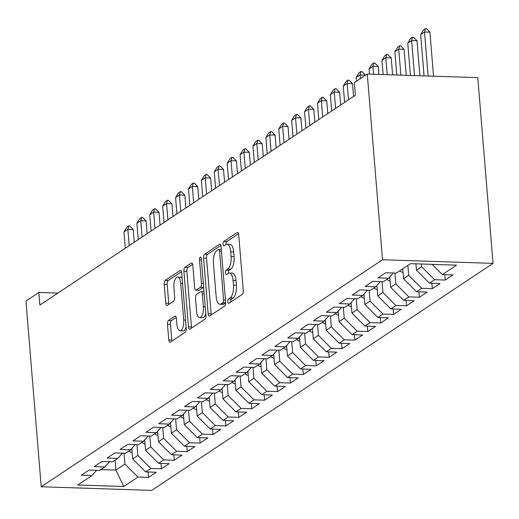 <?xml version="1.0" encoding="UTF-8"?>
<svg xmlns="http://www.w3.org/2000/svg" width="519" height="519" viewBox="0 0 519 519"><rect width="100%" height="100%" fill="white"/><g stroke="black" fill="none" stroke-linecap="round" stroke-linejoin="round"><path stroke-width="0.78" d="M227.757 301.701A2.245 0.902 -88.1 0 0 228.568 303.356A2.245 0.902 -88.1 0 0 228.821 303.278L242.269 294.331A3.205 1.291 -88.1 0 0 243.281 290.393L238.714 234.783A3.205 1.291 -88.1 0 0 237.553 232.421A3.205 1.291 -88.1 0 0 237.189 232.531L223.741 241.484A2.245 0.902 -88.1 0 0 223.034 244.235A2.245 0.902 -88.1 0 0 223.845 245.889A2.245 0.902 -88.1 0 0 224.098 245.805L225.836 244.65A10.25 4.12 -88.1 0 1 226.985 244.287A10.25 4.12 -88.1 0 1 230.702 251.845L231.078 256.477A10.25 4.12 -88.1 0 1 227.841 269.056L226.102 270.217A2.245 0.902 -88.1 0 0 225.395 272.968A2.245 0.902 -88.1 0 0 226.206 274.622A2.245 0.902 -88.1 0 0 226.459 274.545L228.198 273.383A10.25 4.12 -88.1 0 1 229.346 273.026A10.25 4.12 -88.1 0 1 233.063 280.578L233.446 285.21A10.25 4.12 -88.1 0 1 230.202 297.789L228.464 298.95A2.245 0.902 -88.1 0 0 227.757 301.701M229.346 273.026L232.337 273.124A10.25 4.12 -88.1 0 1 236.048 280.675L236.43 285.307A10.25 4.12 -88.1 0 1 233.193 297.893L231.448 299.048A2.245 0.902 -88.1 0 0 230.741 301.798A2.245 0.902 -88.1 0 0 230.76 301.987M238.532 233.725L226.725 241.582A2.245 0.902 -88.1 0 0 226.018 244.332A2.245 0.902 -88.1 0 0 226.037 244.527M226.985 244.287L229.969 244.391A10.25 4.12 -88.1 0 1 233.686 251.942L234.069 256.574A10.25 4.12 -88.1 0 1 230.832 269.153L229.087 270.315A2.245 0.902 -88.1 0 0 228.379 273.065A2.245 0.902 -88.1 0 0 228.399 273.26M168.5 320.424A3.205 1.291 -88.1 0 0 167.488 324.356L168.772 339.958A3.205 1.291 -88.1 0 0 169.934 342.313A3.205 1.291 -88.1 0 0 170.29 342.203L185.231 332.264A3.205 1.291 -88.1 0 0 186.243 328.332L181.676 272.722A3.205 1.291 -88.1 0 0 180.515 270.36A3.205 1.291 -88.1 0 0 180.151 270.47L165.211 280.409A3.205 1.291 -88.1 0 0 164.199 284.341L165.749 303.187A3.205 1.291 -88.1 0 0 166.91 305.548A3.205 1.291 -88.1 0 0 167.267 305.438L173.664 301.182A3.205 1.291 -88.1 0 0 174.676 297.251L173.91 287.902A8.57 3.445 -88.1 0 1 177.576 277.088A8.57 3.445 -88.1 0 1 180.683 283.4L183.694 320.015A8.57 3.445 -88.1 0 1 180.022 330.83A8.57 3.445 -88.1 0 1 176.921 324.518L176.415 318.413A3.205 1.291 -88.1 0 0 175.253 316.058A3.205 1.291 -88.1 0 0 174.897 316.168L168.5 320.424L171.491 320.521A3.205 1.291 -88.1 0 0 170.479 324.453L171.763 340.055A3.205 1.291 -88.1 0 0 171.938 341.113M39.885 305.062L355.392 95.204L354.36 82.612L367.257 74.035L382.529 259.753L41.222 486.764L25.95 301.046L38.847 292.469L39.885 305.062M208.151 313.768A3.205 1.291 -88.1 0 0 209.313 316.123A3.205 1.291 -88.1 0 0 209.67 316.013L224.61 306.074A3.205 1.291 -88.1 0 0 225.622 302.142L221.049 246.531A3.205 1.291 -88.1 0 0 219.887 244.17A3.205 1.291 -88.1 0 0 219.531 244.28L204.59 254.219A3.205 1.291 -88.1 0 0 203.578 258.151L208.151 313.768L211.136 313.865A3.205 1.291 -88.1 0 0 211.311 314.923M204.921 319.172L189.98 329.111A3.205 1.291 -88.1 0 1 189.623 329.221A3.205 1.291 -88.1 0 1 188.462 326.86L183.888 271.249A3.205 1.291 -88.1 0 1 184.9 267.317L191.297 263.062A3.205 1.291 -88.1 0 1 191.654 262.951A3.205 1.291 -88.1 0 1 192.815 265.306L194.67 287.863A3.205 1.291 -88.1 0 0 195.832 290.225A3.205 1.291 -88.1 0 0 196.188 290.115L200.431 287.292A3.205 1.291 -88.1 0 0 201.443 283.361L199.51 259.876A2.245 0.902 -88.1 0 1 200.47 257.048A2.245 0.902 -88.1 0 1 201.288 258.696L205.933 315.241A3.205 1.291 -88.1 0 1 204.921 319.172M382.529 259.753L493.05 263.367L151.743 490.384L41.222 486.764M444.764 274.661L445.211 280.078L452.951 274.927L442.344 274.583L456.532 265.144L410.529 263.639L396.341 273.078L385.74 272.728L378.001 277.879L388.601 278.223L383.444 281.655L372.837 281.311L365.097 286.456L375.704 286.806L370.547 290.238L359.939 289.887L352.2 295.039L362.807 295.382L357.643 298.814L347.042 298.47L339.303 303.615L349.903 303.959L344.746 307.391L334.139 307.047L326.399 312.191L337.006 312.542L331.849 315.974L321.242 315.623L313.502 320.774L324.109 321.118L318.945 324.55L308.344 324.206L300.605 329.351L311.205 329.701L306.048 333.133L295.447 332.783L287.708 337.934L298.308 338.278L293.151 341.71L282.544 341.366L274.804 346.51L285.411 346.861L280.254 350.293L269.646 349.942L261.907 355.093L272.514 355.437L267.35 358.869L256.749 358.525L249.01 363.67L259.61 364.02L254.453 367.452L243.846 367.102L236.106 372.253L246.713 372.597L241.556 376.028L230.949 375.685L223.209 380.829L233.816 381.18L228.652 384.611L218.051 384.261L210.312 389.412L220.912 389.756L215.755 393.188L205.154 392.844L197.415 397.989L208.015 398.339L202.858 401.771L192.251 401.421L184.511 406.572L195.118 406.915L189.96 410.347L179.353 409.997L171.614 415.148L182.221 415.492L177.057 418.924L166.456 418.58L158.717 423.725L169.317 424.075L164.16 427.507L153.553 427.156L145.813 432.308L156.42 432.651L151.263 436.083L140.655 435.739L132.916 440.884L143.523 441.234L138.359 444.666L127.758 444.316L120.019 449.467L130.619 449.811L125.462 453.243L114.861 452.899L107.122 458.043L117.722 458.394L112.565 461.826L101.958 461.475L94.218 466.626L104.825 466.97L99.667 470.402L89.06 470.058L81.321 475.203L91.928 475.553L96.618 470.305M445.211 280.078L434.604 279.728L429.447 283.16L416.459 270.178L415.94 263.814M431.866 283.238L432.308 288.655L440.047 283.51L429.447 283.16M432.308 288.655L421.707 288.311L416.543 291.743L403.561 278.761L402.744 268.816M418.963 291.821L419.41 297.238L427.15 292.087L416.543 291.743M419.41 297.238L408.803 296.887L403.646 300.319L390.664 287.338L389.801 276.88M406.066 300.397L406.513 305.814L414.253 300.67L403.646 300.319M406.513 305.814L395.906 305.47L390.749 308.902L377.761 295.914L376.904 285.463M393.168 308.98L393.61 314.397L401.349 309.246L390.749 308.902M393.61 314.397L383.009 314.047L377.851 317.479L364.863 304.497L364.007 294.039M380.271 317.557L380.712 322.974L388.452 317.829L377.851 317.479M380.712 322.974L370.112 322.623L364.948 326.055L351.966 313.074L351.104 302.622M367.368 326.14L367.815 331.55L375.555 326.406L364.948 326.055M367.815 331.55L357.208 331.206L352.051 334.638L339.069 321.657L338.206 311.199M354.471 334.716L354.918 340.133L362.658 334.982L352.051 334.638M354.918 340.133L344.311 339.783L339.154 343.215L326.166 330.233L325.309 319.775M341.573 343.299L342.015 348.71L349.754 343.565L339.154 343.215M342.015 348.71L331.414 348.366L326.25 351.798L313.268 338.816L312.412 328.358M328.67 351.876L329.117 357.293L336.857 352.142L326.25 351.798M329.117 357.293L318.51 356.942L313.353 360.374L300.371 347.393L299.508 336.935M315.773 360.458L316.22 365.869L323.96 360.724L313.353 360.374M316.22 365.869L305.613 365.525L300.456 368.957L287.468 355.976L286.611 345.518M302.875 369.035L303.317 374.452L311.056 369.301L300.456 368.957M303.317 374.452L292.716 374.102L287.558 377.534L274.57 364.552L273.714 354.094M289.978 377.611L290.419 383.028L298.159 377.884L287.558 377.534M290.419 383.028L279.819 382.685L274.655 386.117L261.673 373.135L260.81 362.677M277.075 386.194L277.522 391.611L285.262 386.46L274.655 386.117M277.522 391.611L266.915 391.261L261.758 394.693L248.776 381.712L247.913 371.254M264.177 394.771L264.625 400.188L272.365 395.043L261.758 394.693M264.625 400.188L254.018 399.844L248.861 403.276L235.873 390.294L235.016 379.837M251.28 403.354L251.721 408.771L259.461 403.62L248.861 403.276M251.721 408.771L241.121 408.421L235.957 411.852L222.975 398.871L222.119 388.413M238.377 411.93L238.824 417.347L246.564 412.203L235.957 411.852M238.824 417.347L228.217 417.004L223.06 420.435L210.078 407.447L209.215 396.996M225.48 420.513L225.927 425.93L233.667 420.779L223.06 420.435M225.927 425.93L215.32 425.58L210.163 429.012L197.181 416.03L196.318 405.573M212.582 429.09L213.024 434.507L220.763 429.362L210.163 429.012M213.024 434.507L202.423 434.156L197.265 437.588L184.277 424.607L183.421 414.156M199.685 437.673L200.126 443.083L207.866 437.939L197.265 437.588M200.126 443.083L189.526 442.739L184.362 446.171L171.38 433.19L170.517 422.732M186.782 446.249L187.229 451.666L194.969 446.515L184.362 446.171M187.229 451.666L176.622 451.316L171.465 454.748L158.483 441.766L157.62 431.308M173.884 454.832L174.332 460.243L182.072 455.098L171.465 454.748M174.332 460.243L163.725 459.899L158.567 463.331L145.58 450.349L144.723 439.891M160.987 463.409L161.428 468.826L169.168 463.675L158.567 463.331M161.428 468.826L150.828 468.475L145.664 471.907L132.682 458.926L131.826 448.468M148.084 471.992L148.531 477.402L156.271 472.258L145.664 471.907M148.531 477.402L137.924 477.058L123.736 486.498L77.733 484.986L91.928 475.553M104.825 466.97L109.515 461.722M115.095 460.139L115.912 470.078L124.943 464.077L124.047 453.197M137.924 477.058L124.943 464.077M123.736 486.498L115.912 470.078L100.887 469.591M117.722 458.394L122.419 453.145M132.682 458.926L137.84 455.494L136.951 444.621M150.828 468.475L137.84 455.494M130.619 449.811L135.316 444.562M145.58 450.349L150.744 446.917L149.848 436.038M163.725 459.899L150.744 446.917M143.523 441.234L148.213 435.986M158.483 441.766L163.641 438.334L162.745 427.461M176.622 451.316L163.641 438.334M156.42 432.651L161.117 427.409M171.38 433.19L176.538 429.758L175.643 418.878M189.526 442.739L176.538 429.758M169.317 424.075L174.014 418.827M184.277 424.607L189.441 421.175L188.546 410.302M202.423 434.156L189.441 421.175M182.221 415.492L186.911 410.25M197.181 416.03L202.339 412.599L201.443 401.719M215.32 425.58L202.339 412.599M195.118 406.915L199.809 401.667M210.078 407.447L215.236 404.016L214.341 393.143M228.217 417.004L215.236 404.016M208.015 398.339L212.712 393.091M222.975 398.871L228.133 395.439L227.244 384.56M241.121 408.421L228.133 395.439M220.912 389.756L225.609 384.508M235.873 390.294L241.037 386.863L240.141 375.983M254.018 399.844L241.037 386.863M233.816 381.18L238.506 375.931M248.776 381.712L253.934 378.28L253.038 367.407M266.915 391.261L253.934 378.28M246.713 372.597L251.41 367.348M261.673 373.135L266.831 369.703L265.936 358.824M279.819 382.685L266.831 369.703M259.61 364.02L264.307 358.772M274.57 364.552L279.735 361.12L278.839 350.247M292.716 374.102L279.735 361.12M272.514 355.437L277.204 350.189M287.468 355.976L292.632 352.544L291.736 341.664M305.613 365.525L292.632 352.544M285.411 346.861L290.102 341.612M300.371 347.393L305.529 343.961L304.634 333.088M318.51 356.942L305.529 343.961M298.308 338.278L303.005 333.029M313.268 338.816L318.426 335.384L317.537 324.505M331.414 348.366L318.426 335.384M311.205 329.701L315.902 324.453M326.166 330.233L331.33 326.801L330.434 315.928M344.311 339.783L331.33 326.801M324.109 321.118L328.799 315.876M339.069 321.657L344.227 318.225L343.331 307.345M357.208 331.206L344.227 318.225M337.006 312.542L341.703 307.293M351.966 313.074L357.124 309.642L356.229 298.769M370.112 322.623L357.124 309.642M349.903 303.959L354.6 298.717M364.863 304.497L370.021 301.065L369.132 290.186M383.009 314.047L370.021 301.065M362.807 295.382L367.497 290.134M377.761 295.914L382.925 292.482L382.029 281.609M395.906 305.47L382.925 292.482M375.704 286.806L380.395 281.558M390.664 287.338L395.822 283.906L394.927 273.026M408.803 296.887L395.822 283.906M388.601 278.223L393.298 272.975M403.561 278.761L408.719 275.329L407.902 265.384M421.707 288.311L408.719 275.329M416.459 270.178L421.623 266.747L421.396 263.996M434.604 279.728L421.623 266.747M57.875 293.092L38.847 292.469M367.257 74.035L477.778 77.655L493.05 263.367M442.344 274.583L432.106 264.346M220.873 245.474L207.574 254.316A3.205 1.291 -88.1 0 0 206.562 258.248L211.136 313.865M222.859 302.674A2.245 0.902 -88.1 0 0 223.572 299.924L219.556 251.105A2.245 0.902 -88.1 0 0 218.746 249.457A2.245 0.902 -88.1 0 0 218.493 249.535L216.657 250.755A10.25 4.12 -88.1 0 0 213.419 263.334L216.163 296.706A10.25 4.12 -88.1 0 0 219.874 304.257A10.25 4.12 -88.1 0 0 221.023 303.9L222.859 302.674L225.648 302.765M219.874 304.257L222.865 304.355A10.25 4.12 -88.1 0 0 224.013 303.998L221.023 303.9M225.648 302.908L224.013 303.998M192.64 264.255L187.891 267.415A3.205 1.291 -88.1 0 0 186.879 271.346L191.446 326.957A3.205 1.291 -88.1 0 0 191.628 328.014M195.832 290.225L198.816 290.322A3.205 1.291 -88.1 0 0 199.179 290.212L203.416 287.39A3.205 1.291 -88.1 0 0 203.63 287.202M196.591 311.27A8.57 3.445 -88.1 0 0 199.698 317.583A8.57 3.445 -88.1 0 0 203.37 306.761L202.306 293.864A3.205 1.291 -88.1 0 0 201.145 291.503A3.205 1.291 -88.1 0 0 200.788 291.613L196.545 294.435A3.205 1.291 -88.1 0 0 195.533 298.367L196.591 311.27M199.698 317.583L202.689 317.68A8.57 3.445 -88.1 0 0 205.796 313.547M176.239 317.362L171.491 320.521M180.022 330.83L183.012 330.927A8.57 3.445 -88.1 0 0 186.12 326.795M182.124 278.21A8.57 3.445 -88.1 0 0 180.56 277.185L177.576 277.088M181.494 271.664L168.201 280.507A3.205 1.291 -88.1 0 0 167.189 284.438L168.74 303.284A3.205 1.291 -88.1 0 0 168.915 304.342M433.527 76.202L429.907 32.172L424.529 31.996L420.662 34.565L424.055 75.897M420.662 34.565L423.53 29.907L425.463 28.616L426.359 28.649L429.907 32.172M428.149 76.027L424.529 31.996L425.463 28.616M419.884 75.761L417.01 40.748L411.632 40.573L407.759 43.148L410.419 75.45M407.759 43.148L410.633 38.484L412.566 37.199L413.461 37.225L417.01 40.748M414.506 75.579L411.632 40.573L412.566 37.199M403.042 272.469A8.648 7.616 -123.6 0 1 399.721 270.827M402.173 269.199A8.648 7.616 56.4 0 0 402.815 269.659M406.247 75.313L404.106 49.331L398.728 49.156L394.862 51.725L396.776 75.002M394.862 51.725L397.736 47.067L399.669 45.776L400.564 45.808L404.106 49.331M400.869 75.138L398.728 49.156L399.669 45.776M390.145 281.051A8.648 7.616 -123.6 0 1 386.824 279.404M389.114 277.652A8.648 7.616 56.4 0 0 389.912 278.236M392.604 74.866L391.209 57.907L385.831 57.732L381.965 60.308L383.132 74.554M381.965 60.308L384.832 55.643L386.772 54.359L387.667 54.385L391.209 57.907M387.226 74.691L385.831 57.732L386.772 54.359M377.248 289.628A8.648 7.616 -123.6 0 1 373.927 287.987M376.217 286.228A8.648 7.616 56.4 0 0 377.015 286.819M378.961 74.418L378.312 66.49L372.934 66.309L369.061 68.884L369.496 74.107M369.061 68.884L371.935 64.226L373.868 62.935L374.763 62.968L378.312 66.49M373.583 74.243L372.934 66.309L373.868 62.935M364.344 298.204A8.648 7.616 -123.6 0 1 361.023 296.563M363.319 294.805A8.648 7.616 56.4 0 0 364.117 295.395M365.428 75.255L360.037 74.892L356.164 77.467L356.475 81.211M356.164 77.467L359.038 72.803L360.971 71.518L361.866 71.544L365.408 75.067M360.342 78.635L360.037 74.892L360.971 71.518M351.447 306.787A8.648 7.616 -123.6 0 1 348.126 305.146M350.422 303.388A8.648 7.616 56.4 0 0 351.22 303.972M353.562 96.424L352.511 83.643L347.133 83.468L343.267 86.044L344.61 102.379M343.267 86.044L346.134 81.379L348.074 80.095L348.969 80.127L352.511 83.643M348.476 99.804L347.133 83.468L348.074 80.095M338.55 315.364A8.648 7.616 -123.6 0 1 335.229 313.723M337.519 311.964A8.648 7.616 56.4 0 0 338.317 312.555M340.665 105L339.614 92.226L334.236 92.051L330.369 94.627L331.712 110.956M330.369 94.627L333.237 89.962L335.17 88.678L336.072 88.704L339.614 92.226M335.579 108.387L334.236 92.051L335.17 88.678M325.653 323.947A8.648 7.616 -123.6 0 1 322.331 322.305M324.622 320.547A8.648 7.616 56.4 0 0 325.419 321.131M327.761 113.583L326.717 100.803L321.339 100.628L317.466 103.203L318.809 119.539M317.466 103.203L320.34 98.539L322.273 97.254L323.168 97.287L326.717 100.803M322.682 116.963L321.339 100.628L322.273 97.254M312.749 332.523A8.648 7.616 -123.6 0 1 309.428 330.882M311.724 329.124A8.648 7.616 56.4 0 0 312.522 329.714M314.864 122.16L313.813 109.386L308.435 109.211L304.569 111.78L305.912 128.115M304.569 111.78L307.443 107.122L309.376 105.831L310.271 105.863L313.813 109.386M309.778 125.546L308.435 109.211L309.376 105.831M299.852 341.106A8.648 7.616 -123.6 0 1 296.531 339.465M298.821 337.707A8.648 7.616 56.4 0 0 299.619 338.291M301.967 130.743L300.916 117.962L295.538 117.787L291.672 120.363L293.014 136.698M291.672 120.363L294.539 115.698L296.479 114.414L297.374 114.44L300.916 117.962M296.881 134.123L295.538 117.787L296.479 114.414M286.955 349.683A8.648 7.616 -123.6 0 1 283.634 348.041M285.924 346.283A8.648 7.616 56.4 0 0 286.722 346.874M289.07 139.319L288.019 126.545L282.641 126.37L278.768 128.939L280.111 145.275M278.768 128.939L281.642 124.281L283.575 122.99L284.47 123.022L288.019 126.545M283.984 142.706L282.641 126.37L283.575 122.99M274.051 358.266A8.648 7.616 -123.6 0 1 270.73 356.624M273.026 354.866A8.648 7.616 56.4 0 0 273.824 355.45M276.166 147.902L275.115 135.122L269.744 134.946L265.871 137.522L267.214 153.858M265.871 137.522L268.745 132.858L270.678 131.573L271.573 131.599L275.115 135.122M271.087 151.282L269.744 134.946L270.678 131.573M261.154 366.842A8.648 7.616 -123.6 0 1 257.833 365.201M260.129 363.443A8.648 7.616 56.4 0 0 260.927 364.033M263.269 156.478L262.218 143.705L256.84 143.529L252.974 146.099L254.316 162.434M252.974 146.099L255.841 141.44L257.781 140.149L258.676 140.182L262.218 143.705M258.183 159.858L256.84 143.529L257.781 140.149M248.257 375.425A8.648 7.616 -123.6 0 1 244.936 373.777M247.226 372.026A8.648 7.616 56.4 0 0 248.024 372.61M250.372 165.061L249.321 152.281L243.943 152.106L240.076 154.681L241.419 171.017M240.076 154.681L242.944 150.017L244.877 148.732L245.779 148.758L249.321 152.281M245.286 168.441L243.943 152.106L244.877 148.732M235.36 384.002A8.648 7.616 -123.6 0 1 232.038 382.36M234.329 380.602A8.648 7.616 56.4 0 0 235.126 381.193M237.468 173.638L236.424 160.864L231.046 160.689L227.173 163.258L228.516 179.593M227.173 163.258L230.047 158.6L231.98 157.309L232.875 157.341L236.424 160.864M232.389 177.018L231.046 160.689L231.98 157.309M222.456 392.585A8.648 7.616 -123.6 0 1 219.135 390.937M221.431 389.185A8.648 7.616 56.4 0 0 222.229 389.769M224.571 182.221L223.52 169.441L218.142 169.265L214.276 171.841L215.619 188.176M214.276 171.841L217.15 167.176L219.083 165.892L219.978 165.918L223.52 169.441M219.485 185.601L218.142 169.265L219.083 165.892M209.559 401.161A8.648 7.616 -123.6 0 1 206.238 399.52M208.528 397.762A8.648 7.616 56.4 0 0 209.326 398.352M211.674 190.797L210.623 178.023L205.245 177.842L201.378 180.417L202.721 196.753M201.378 180.417L204.246 175.759L206.186 174.468L207.081 174.501L210.623 178.023M206.588 194.177L205.245 177.842L206.186 174.468M196.662 409.738A8.648 7.616 -123.6 0 1 193.34 408.096M195.631 406.338A8.648 7.616 56.4 0 0 196.429 406.928M198.777 199.38L197.726 186.6L192.348 186.425L188.475 189L189.818 205.336M188.475 189L191.349 184.336L193.282 183.051L194.177 183.077L197.726 186.6M193.691 202.76L192.348 186.425L193.282 183.051M183.765 418.32A8.648 7.616 -123.6 0 1 180.437 416.679M182.733 414.921A8.648 7.616 56.4 0 0 183.531 415.505M185.873 207.957L184.822 195.176L179.451 195.001L175.578 197.577L176.921 213.912M175.578 197.577L178.452 192.912L180.385 191.628L181.28 191.66L184.822 195.176M180.794 211.337L179.451 195.001L180.385 191.628M170.861 426.897A8.648 7.616 -123.6 0 1 167.54 425.256M169.836 423.498A8.648 7.616 56.4 0 0 170.634 424.088M172.976 216.533L171.925 203.759L166.547 203.584L162.681 206.16L164.023 222.489M162.681 206.16L165.548 201.495L167.488 200.211L168.383 200.237L171.925 203.759M167.89 219.92L166.547 203.584L167.488 200.211M157.964 435.48A8.648 7.616 -123.6 0 1 154.643 433.839M156.933 432.08A8.648 7.616 56.4 0 0 157.731 432.664M160.079 225.116L159.028 212.336L153.65 212.161L149.783 214.736L151.126 231.072M149.783 214.736L152.651 210.072L154.584 208.787L155.486 208.82L159.028 212.336M154.993 228.496L153.65 212.161L154.584 208.787M145.067 444.056A8.648 7.616 -123.6 0 1 141.745 442.415M144.035 440.657A8.648 7.616 56.4 0 0 144.833 441.247M147.175 233.693L146.131 220.919L140.753 220.744L136.88 223.313L138.223 239.648M136.88 223.313L139.754 218.655L141.687 217.364L142.582 217.396L146.131 220.919M142.096 237.079L140.753 220.744L141.687 217.364M132.163 452.639A8.648 7.616 -123.6 0 1 128.842 450.998M131.138 449.24A8.648 7.616 56.4 0 0 131.936 449.824M134.278 242.276L133.227 229.495L127.849 229.32L123.983 231.896L125.326 248.231M123.983 231.896L126.857 227.231L128.79 225.947L129.685 225.973L133.227 229.495M129.199 245.656L127.849 229.32L128.79 225.947M233.193 297.893L230.202 297.789M236.43 285.307L233.446 285.21M236.048 280.675L233.063 280.578M229.087 270.315L226.102 270.217M230.832 269.153L227.841 269.056M234.069 256.574L231.078 256.477M233.686 251.942L230.702 251.845M226.725 241.582L223.741 241.484M237.903 232.557L237.189 232.531M231.448 299.048L228.464 298.95M206.562 258.248L203.578 258.151M207.574 254.316L204.59 254.219M220.238 244.306L219.531 244.28M225.447 299.988L223.572 299.924M221.431 251.17L219.556 251.105M191.446 326.957L188.462 326.86M186.879 271.346L183.888 271.249M187.891 267.415L184.9 267.317M192.004 263.088L191.297 263.062M199.179 290.212L196.188 290.115M203.416 287.39L200.431 287.292M203.318 283.419L201.443 283.361M201.385 259.941L199.51 259.876M205.245 306.826L203.37 306.761M204.181 293.923L202.306 293.864M175.604 316.194L174.897 316.168M185.568 320.074L183.694 320.015M182.558 283.458L180.683 283.4M168.74 303.284L165.749 303.187M167.189 284.438L164.199 284.341M168.201 280.507L165.211 280.409M180.865 270.496L180.151 270.47M171.763 340.055L168.772 339.958M170.479 324.453L167.488 324.356M221.295 249.542L218.746 249.457M203.993 291.594L201.145 291.503"/></g></svg>
